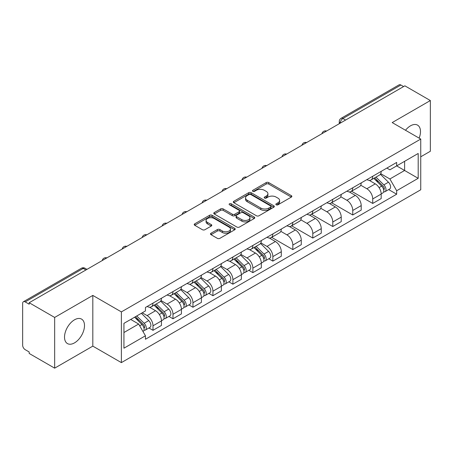 <?xml version="1.0" encoding="UTF-8"?>
<svg xmlns="http://www.w3.org/2000/svg" width="453" height="453" viewBox="0 0 453 453"><rect width="100%" height="100%" fill="white"/><g stroke="black" fill="none" stroke-linecap="round" stroke-linejoin="round"><path stroke-width="0.68" d="M276.217 204.801A1.246 0.719 0 0 0 277.978 204.801L291.33 197.095A1.778 1.025 0 0 0 291.851 196.364A1.778 1.025 0 0 0 291.33 195.639L268.708 182.582A1.778 1.025 0 0 0 266.194 182.582L252.842 190.288A1.246 0.719 0 0 0 252.474 190.798A1.246 0.719 0 0 0 252.842 191.308A1.246 0.719 0 0 0 254.597 191.308L256.33 190.305A5.685 3.284 0 0 1 264.371 190.305L266.256 191.398A5.685 3.284 0 0 1 267.921 193.72A5.685 3.284 0 0 1 266.256 196.041L264.529 197.038A1.246 0.719 0 0 0 264.167 197.548A1.246 0.719 0 0 0 264.529 198.052A1.246 0.719 0 0 0 266.29 198.052L268.017 197.055A5.685 3.284 0 0 1 276.058 197.055L277.944 198.142A5.685 3.284 0 0 1 279.614 200.464A5.685 3.284 0 0 1 277.944 202.791L276.217 203.788A1.246 0.719 0 0 0 275.854 204.292A1.246 0.719 0 0 0 276.217 204.801L276.217 203.788M74.507 342.876A14.122 8.154 120 0 0 83.737 330.43A14.122 8.154 120 0 0 81.568 319.11A14.122 8.154 120 0 0 74.507 319.812A14.122 8.154 120 0 0 65.283 332.259A14.122 8.154 120 0 0 67.446 343.578A14.122 8.154 120 0 0 74.507 342.876M419.15 138.137A14.122 8.154 120 0 0 417.564 125.13A14.122 8.154 120 0 0 410.503 125.826A14.122 8.154 120 0 0 405.503 130.26M211.019 233.227A1.778 1.025 0 0 0 210.498 233.958A1.778 1.025 0 0 0 211.019 234.682L217.366 238.346A1.778 1.025 0 0 0 219.881 238.346L234.711 229.784A1.778 1.025 0 0 0 235.232 229.059A1.778 1.025 0 0 0 234.711 228.329L212.089 215.271A1.778 1.025 0 0 0 209.575 215.271L194.745 223.833A1.778 1.025 0 0 0 194.224 224.558A1.778 1.025 0 0 0 194.745 225.283L202.406 229.711A1.778 1.025 0 0 0 204.92 229.711L211.268 226.047A1.778 1.025 0 0 0 211.789 225.322A1.778 1.025 0 0 0 211.268 224.592L207.468 222.4A4.757 2.746 0 0 1 206.075 220.458A4.757 2.746 0 0 1 209.009 217.921A4.757 2.746 0 0 1 214.19 218.516L229.088 227.117A4.757 2.746 0 0 1 230.481 229.059A4.757 2.746 0 0 1 227.542 231.591A4.757 2.746 0 0 1 222.361 230.996L219.881 229.563A1.778 1.025 0 0 0 217.366 229.563L211.019 233.227L211.019 234.682M121.376 311.902L92.82 295.413L54.66 317.445L29.179 302.734L404.869 85.832L430.35 100.543L392.19 122.576L420.746 139.06L121.376 311.902L121.376 362.615L420.746 189.773L420.746 139.06M256.455 215.775A1.778 1.025 0 0 0 258.969 215.775L273.799 207.214A1.778 1.025 0 0 0 274.32 206.489A1.778 1.025 0 0 0 273.799 205.764L251.177 192.701A1.778 1.025 0 0 0 248.663 192.701L233.833 201.262A1.778 1.025 0 0 0 233.312 201.993A1.778 1.025 0 0 0 233.833 202.718L256.455 215.775M229.994 205.073A1.246 0.719 0 0 1 231.256 205.249L231.256 203.771L254.252 217.049A1.778 1.025 0 0 1 254.773 217.774A1.778 1.025 0 0 1 254.252 218.499L239.422 227.061A1.778 1.025 0 0 1 236.908 227.061L214.286 213.997L214.286 212.548A1.778 1.025 0 0 0 213.765 213.272A1.778 1.025 0 0 0 214.286 213.997M214.286 212.548L220.634 208.884A1.778 1.025 0 0 1 223.148 208.884L232.321 214.184A1.778 1.025 0 0 0 234.835 214.184L239.048 211.749A1.778 1.025 0 0 0 239.569 211.024A1.778 1.025 0 0 0 239.048 210.3L229.495 204.784A1.246 0.719 0 0 1 229.127 204.275A1.246 0.719 0 0 1 229.898 203.612A1.246 0.719 0 0 1 231.256 203.771M54.66 317.445L54.66 368.159L29.179 353.448L29.179 351.97L25.209 349.676A3.624 2.089 -120 0 1 22.65 345.243L22.65 303.397A3.624 2.089 -120 0 1 23.397 301.743L81.404 268.255A3.624 2.089 60 0 1 83.216 268.431L25.209 301.919A3.624 2.089 -120 0 0 23.397 301.743M420.746 156.8L430.35 151.257L430.35 100.543M54.66 368.159L92.82 346.132L121.376 362.615M29.179 302.734L29.179 304.212L25.209 301.919M345.582 120.062L342.893 118.51A3.624 2.089 60 0 0 341.081 118.329L399.087 84.841A3.624 2.089 60 0 1 400.899 85.017L342.893 118.51A3.624 2.089 120 0 0 340.333 122.944L340.333 123.091M403.589 86.574L400.899 85.017M372.728 176.245A8.33 4.807 60 0 1 371.001 179.983L379.455 175.107A8.33 4.807 -120 0 0 381.183 171.364M360.735 185.215L366.839 188.737A8.33 4.807 60 0 1 372.728 198.941L381.183 194.06A8.33 4.807 -120 0 0 375.288 183.861L369.24 180.368M381.183 194.06L381.183 198.573L372.728 203.448L351.545 191.217M371.001 179.983A8.33 4.807 60 0 1 366.902 179.609M372.728 198.941L372.728 203.448M352.751 187.78A8.33 4.807 60 0 1 351.03 191.517L359.478 186.636A8.33 4.807 -120 0 0 361.205 182.899M331.568 202.751L352.751 214.982L361.205 210.101L361.205 205.594A8.33 4.807 -120 0 0 355.316 195.39L349.263 191.902M351.03 191.517A8.33 4.807 60 0 1 346.93 191.143M340.758 196.749L346.862 200.271A8.33 4.807 60 0 1 352.751 210.475L352.751 214.982M332.779 199.309A8.33 4.807 60 0 1 331.052 203.052L339.507 198.171A8.33 4.807 -120 0 0 341.228 194.433M311.596 214.286L332.779 226.517L341.228 221.636L341.228 217.129A8.33 4.807 -120 0 0 335.339 206.925L329.291 203.431M331.052 203.052A8.33 4.807 60 0 1 326.953 202.672M320.786 208.278L326.89 211.806A8.33 4.807 60 0 1 332.779 222.004L332.779 226.517M312.802 210.843A8.33 4.807 60 0 1 311.081 214.58L319.529 209.705A8.33 4.807 -120 0 0 321.256 205.962M291.619 225.815L312.802 238.046L321.256 233.17L321.256 228.657A8.33 4.807 -120 0 0 315.362 218.459L309.314 214.965M311.081 214.58A8.33 4.807 60 0 1 306.975 214.207M300.809 219.813L306.913 223.335A8.33 4.807 60 0 1 312.802 233.538L312.802 238.046M292.831 222.378A8.33 4.807 60 0 1 291.103 226.115L299.552 221.234A8.33 4.807 -120 0 0 301.279 217.497M271.641 237.349L292.831 249.58L301.279 244.699L301.279 240.192A8.33 4.807 -120 0 0 295.39 229.988L289.342 226.5M291.103 226.115A8.33 4.807 60 0 1 287.004 225.741M280.832 231.347L286.936 234.869A8.33 4.807 60 0 1 292.831 245.073L292.831 249.58M272.853 233.907A8.33 4.807 60 0 1 271.126 237.649L279.58 232.768A8.33 4.807 -120 0 0 281.302 229.031M268.799 258.776L272.853 261.115L281.302 256.234L281.302 251.726A8.33 4.807 -120 0 0 275.413 241.523L269.365 238.029M271.126 237.649A8.33 4.807 60 0 1 267.027 237.27M260.86 242.876L266.964 246.404A8.33 4.807 60 0 1 272.853 256.602L272.853 261.115M252.876 245.441A8.33 4.807 60 0 1 251.155 249.178L259.603 244.303A8.33 4.807 -120 0 0 261.33 240.56M248.827 270.305L252.876 272.644L261.33 267.768L261.33 263.255A8.33 4.807 -120 0 0 255.441 253.057L249.388 249.563M251.155 249.178A8.33 4.807 60 0 1 247.049 248.805M240.883 254.41L246.987 257.933A8.33 4.807 60 0 1 252.876 268.136L252.876 272.644M232.904 256.976A8.33 4.807 60 0 1 231.177 260.713L239.626 255.832A8.33 4.807 -120 0 0 241.353 252.095M228.85 281.84L232.904 284.178L241.353 279.297L241.353 274.79A8.33 4.807 -120 0 0 235.464 264.586L229.416 261.098M231.177 260.713A8.33 4.807 60 0 1 227.078 260.339M220.911 265.945L227.01 269.467A8.33 4.807 60 0 1 232.904 279.671L232.904 284.178M212.927 268.504A8.33 4.807 60 0 1 211.2 272.247L219.654 267.366A8.33 4.807 -120 0 0 221.375 263.629M208.873 293.374L212.927 295.713L221.375 290.832L221.375 286.324A8.33 4.807 -120 0 0 215.486 276.12L209.439 272.627M211.2 272.247A8.33 4.807 60 0 1 207.1 271.868M200.934 277.474L207.038 281.002A8.33 4.807 60 0 1 212.927 291.2L212.927 295.713M192.95 280.039A8.33 4.807 60 0 1 191.228 283.776L199.677 278.901A8.33 4.807 -120 0 0 201.404 275.158M188.901 304.903L192.95 307.242L201.404 302.366L201.404 297.853A8.33 4.807 -120 0 0 195.515 287.655L189.462 284.161M191.228 283.776A8.33 4.807 60 0 1 187.129 283.402M180.957 289.008L187.061 292.53A8.33 4.807 60 0 1 192.95 302.734L192.95 307.242M172.978 291.573A8.33 4.807 60 0 1 171.251 295.311L179.705 290.43A8.33 4.807 -120 0 0 181.427 286.692M168.924 316.437L172.978 318.776L181.427 313.895L181.427 309.388A8.33 4.807 -120 0 0 175.538 299.184L169.49 295.696M171.251 295.311A8.33 4.807 60 0 1 167.151 294.937M160.985 300.543L167.089 304.065A8.33 4.807 60 0 1 172.978 314.269L172.978 318.776M153.001 303.102A8.33 4.807 60 0 1 151.274 306.845L159.728 301.964A8.33 4.807 -120 0 0 161.455 298.227M148.952 327.972L153.001 330.311L161.455 325.43L161.455 320.922A8.33 4.807 -120 0 0 155.56 310.718L149.513 307.225M151.274 306.845A8.33 4.807 60 0 1 147.174 306.466M142.248 312.791L147.112 315.599A8.33 4.807 60 0 1 153.001 325.798L153.001 330.311M386.879 168.074L389.886 169.813L418.187 153.476L404.614 161.313L404.614 170.481L389.886 178.98L380.713 173.68M123.935 332.525L138.658 324.025L145.447 335.781L123.935 348.198L123.935 323.357L145.447 310.939L145.447 307.468L396.675 162.423L396.675 165.894L418.187 178.318L396.675 190.736L389.886 178.98M418.187 153.476L418.187 178.318M145.447 335.781L145.447 339.257L396.675 194.212L396.675 190.736M92.82 295.413L92.82 346.132M138.658 324.025L130.719 319.444M388.651 189.581L396.675 194.212M276.715 204.977L277.944 204.269A5.685 3.284 0 0 0 279.614 201.947L279.614 200.464M267.921 193.72L267.921 195.198A5.685 3.284 0 0 1 266.256 197.519L265.028 198.227M291.307 197.106L268.708 184.06A1.778 1.025 0 0 0 266.194 184.06L253.34 191.483M273.776 207.231L251.177 194.178A1.778 1.025 0 0 0 248.663 194.178L233.856 202.729M270.656 206.998A1.246 0.719 0 0 0 271.019 206.489A1.246 0.719 0 0 0 270.656 205.979L250.798 194.518A1.246 0.719 0 0 0 249.037 194.518L247.213 195.566A5.685 3.284 0 0 0 245.549 197.893A5.685 3.284 0 0 0 247.213 200.215L260.792 208.052A5.685 3.284 0 0 0 268.833 208.052L270.656 206.998L270.656 208.476A1.246 0.719 0 0 0 271.019 207.967L271.019 206.489M245.549 197.893L245.549 199.371A5.685 3.284 0 0 0 247.213 201.693L247.213 200.215M270.656 208.476L268.833 209.529A5.685 3.284 0 0 1 260.792 209.529L247.213 201.693M214.309 214.014L220.634 210.362L220.634 208.884M239.569 211.024L239.569 212.502A1.778 1.025 0 0 1 239.048 213.227L234.835 215.662A1.778 1.025 0 0 1 232.321 215.662L223.148 210.362A1.778 1.025 0 0 0 220.634 210.362M231.256 205.249L254.229 218.51M241.845 219.677A4.757 2.746 0 0 0 247.027 220.271A4.757 2.746 0 0 0 249.96 217.734A4.757 2.746 0 0 0 248.567 215.798L243.318 212.768A1.778 1.025 0 0 0 240.803 212.768L236.596 215.198A1.778 1.025 0 0 0 236.075 215.922A1.778 1.025 0 0 0 236.596 216.647L241.845 219.677L241.845 221.155A4.757 2.746 0 0 0 247.027 221.749A4.757 2.746 0 0 0 249.96 219.218L249.96 217.734M236.075 215.922L236.075 217.4A1.778 1.025 0 0 0 236.596 218.125L236.596 216.647M241.845 221.155L236.596 218.125M230.481 229.059L230.481 230.537A4.757 2.746 0 0 1 227.542 233.074A4.757 2.746 0 0 1 222.361 232.474L219.881 231.041A1.778 1.025 0 0 0 217.366 231.041L211.041 234.694M206.075 220.458L206.075 221.936A4.757 2.746 0 0 0 207.468 223.878L207.468 222.4M211.245 226.058L207.468 223.878M234.688 229.796L212.089 216.749A1.778 1.025 0 0 0 209.575 216.749L194.767 225.3M373.804 178.369L381.675 186.132A4.524 2.616 60 0 1 382.87 192.921L381.177 193.895M375.373 179.915L378.708 181.84M374.676 177.865L383.295 186.364A2.174 1.257 60 0 1 383.867 189.626A2.174 1.257 60 0 1 383.668 189.699M375.979 177.112L383.85 184.875A4.524 2.616 60 0 1 385.044 191.664A4.524 2.616 60 0 1 383.68 191.806M380.384 174.246L388.459 182.214A4.524 2.616 60 0 1 389.654 189.003L385.044 191.664M253.952 247.565L261.823 255.328A4.524 2.616 60 0 1 263.017 262.111L261.324 263.091M255.52 249.11L258.856 251.036M254.824 247.061L263.442 255.56A2.174 1.257 60 0 1 264.014 258.822A2.174 1.257 60 0 1 263.816 258.895M256.132 246.307L263.997 254.071A4.524 2.616 60 0 1 265.192 260.86A4.524 2.616 60 0 1 263.827 261.002M260.532 243.442L268.606 251.409A4.524 2.616 60 0 1 269.801 258.199L265.192 260.86M233.975 259.093L241.845 266.862A4.524 2.616 60 0 1 243.04 273.646L241.353 274.62M235.549 260.645L238.884 262.57M234.852 258.595L243.465 267.094A2.174 1.257 60 0 1 244.042 270.35A2.174 1.257 60 0 1 243.844 270.43M236.155 257.842L244.025 265.605A4.524 2.616 60 0 1 245.22 272.389A4.524 2.616 60 0 1 243.85 272.536M240.56 254.977L248.635 262.944A4.524 2.616 60 0 1 249.829 269.728L245.22 272.389M214.003 270.628L221.874 278.391A4.524 2.616 60 0 1 223.063 285.18L221.375 286.154M215.571 272.179L218.907 274.105M214.875 270.124L223.493 278.623A2.174 1.257 60 0 1 224.065 281.885A2.174 1.257 60 0 1 223.867 281.964M216.177 269.371L224.048 277.134A4.524 2.616 60 0 1 225.243 283.923A4.524 2.616 60 0 1 223.873 284.071M220.583 266.506L228.657 274.473A4.524 2.616 60 0 1 229.852 281.262L225.243 283.923M194.026 282.162L201.896 289.926A4.524 2.616 60 0 1 203.091 296.709L201.404 297.689M195.594 283.708L198.929 285.633M194.898 281.658L203.516 290.158A2.174 1.257 60 0 1 204.088 293.414A2.174 1.257 60 0 1 203.89 293.493M196.206 280.905L204.071 288.669A4.524 2.616 60 0 1 205.266 295.458A4.524 2.616 60 0 1 203.901 295.599M200.605 278.04L208.68 286.007A4.524 2.616 60 0 1 209.875 292.797L205.266 295.458M174.054 293.691L181.919 301.455A4.524 2.616 60 0 1 183.114 308.244L181.427 309.218M175.622 295.243L178.958 297.168M174.926 293.187L183.544 301.692A2.174 1.257 60 0 1 184.116 304.948A2.174 1.257 60 0 1 183.918 305.028M176.228 292.44L184.099 300.203A4.524 2.616 60 0 1 185.294 306.987A4.524 2.616 60 0 1 183.924 307.134M180.634 289.575L188.708 297.542A4.524 2.616 60 0 1 189.903 304.325L185.294 306.987M154.077 305.226L161.948 312.989A4.524 2.616 60 0 1 163.142 319.778L161.449 320.752M155.645 306.777L158.98 308.703M154.949 304.722L163.567 313.221A2.174 1.257 60 0 1 164.139 316.483A2.174 1.257 60 0 1 163.941 316.562M156.251 303.969L164.122 311.732A4.524 2.616 60 0 1 165.317 318.521A4.524 2.616 60 0 1 163.952 318.669M160.656 301.103L168.731 309.071A4.524 2.616 60 0 1 169.926 315.86L165.317 318.521M134.569 317.219L141.97 324.524A4.524 2.616 60 0 1 143.165 331.307L142.938 331.437M135.668 318.306L139.009 320.231M135.441 316.715L143.59 324.756A2.174 1.257 60 0 1 144.162 328.012A2.174 1.257 60 0 1 143.963 328.091M136.744 315.962L144.145 323.266A4.524 2.616 60 0 1 145.339 330.056A4.524 2.616 60 0 1 143.975 330.197M141.353 313.3L148.754 320.605A4.524 2.616 60 0 1 149.949 327.394L145.339 330.056M340.463 123.018L340.333 122.944A3.624 2.089 0 0 1 339.274 121.466L339.274 123.703M172.978 314.269L181.427 309.388M192.95 302.734L201.404 297.853M212.927 291.2L221.375 286.324M232.904 279.671L241.353 274.79M252.876 268.136L261.33 263.255M272.853 256.602L281.302 251.726M292.831 245.073L301.279 240.192M312.802 233.538L321.256 228.657M332.779 222.004L341.228 217.129M352.751 210.475L361.205 205.594M153.001 325.798L161.455 320.922M147.112 315.599L155.56 310.718M167.089 304.065L175.538 299.184M187.061 292.53L195.515 287.655M207.038 281.002L215.486 276.12M227.01 269.467L235.464 264.586M246.987 257.933L255.441 253.057M266.964 246.404L275.413 241.523M286.936 234.869L295.39 229.988M306.913 223.335L315.362 218.459M326.89 211.806L335.339 206.925M346.862 200.271L355.316 195.39M366.839 188.737L375.288 183.861M326.279 131.206A3.624 2.089 120 0 0 324.682 132.129M306.302 142.74A3.624 2.089 120 0 0 304.705 143.663M286.33 154.269A3.624 2.089 120 0 0 284.727 155.192M266.353 165.804A3.624 2.089 120 0 0 264.756 166.727M246.381 177.338A3.624 2.089 120 0 0 244.779 178.261M226.404 188.867A3.624 2.089 120 0 0 224.807 189.79M206.426 200.402A3.624 2.089 120 0 0 204.83 201.325M186.455 211.936A3.624 2.089 120 0 0 184.852 212.859M166.478 223.465A3.624 2.089 120 0 0 164.881 224.388M146.5 234.999A3.624 2.089 120 0 0 144.903 235.922M126.529 246.534A3.624 2.089 120 0 0 124.926 247.457M106.551 258.063A3.624 2.089 120 0 0 104.954 258.986M85.906 269.982L83.216 268.431A3.624 2.089 120 0 1 85.028 268.255A3.624 3.624 0 0 0 81.404 268.255M277.944 204.269L277.944 202.791M264.529 198.052L264.529 197.038M266.256 197.519L266.256 196.041M252.842 191.308L252.842 190.288M266.194 184.06L266.194 182.582M268.708 184.06L268.708 182.582M291.33 197.095L291.33 195.639M233.833 202.718L233.833 201.262M248.663 194.178L248.663 192.701M251.177 194.178L251.177 192.701M273.799 207.214L273.799 205.764M260.792 209.529L260.792 208.052M268.833 209.529L268.833 208.052M223.148 210.362L223.148 208.884M232.321 215.662L232.321 214.184M234.835 215.662L234.835 214.184M239.048 213.227L239.048 211.749M254.252 218.499L254.252 217.049M217.366 231.041L217.366 229.563M219.881 231.041L219.881 229.563M222.361 232.474L222.361 230.996M211.268 226.047L211.268 224.592M194.745 225.283L194.745 223.833M209.575 216.749L209.575 215.271M212.089 216.749L212.089 215.271M234.711 229.784L234.711 228.329M381.675 186.132L379.07 187.633M384.32 188.629L383.504 189.099M388.459 182.214L383.85 184.875M261.823 255.328L259.224 256.828M264.467 257.825L263.652 258.295M268.606 251.409L263.997 254.071M241.845 266.862L239.246 268.363M244.49 269.354L243.674 269.829M248.635 262.944L244.025 265.605M221.874 278.391L219.269 279.892M224.512 280.888L223.697 281.358M228.657 274.473L224.048 277.134M201.896 289.926L199.297 291.426M204.541 292.423L203.725 292.893M208.68 286.007L204.071 288.669M181.919 301.455L179.32 302.961M184.564 303.952L183.748 304.427M188.708 297.542L184.099 300.203M161.948 312.989L159.343 314.49M164.592 315.486L163.776 315.956M168.731 309.071L164.122 311.732M141.97 324.524L139.705 325.832M144.615 327.021L143.799 327.491M148.754 320.605L144.145 323.266M326.585 131.03A3.624 3.624 0 0 0 321.941 133.709M306.613 142.559A3.624 3.624 0 0 0 301.964 145.243M286.636 154.094A3.624 3.624 0 0 0 281.987 156.778M266.658 165.628A3.624 3.624 0 0 0 262.015 168.306M246.687 177.157A3.624 3.624 0 0 0 242.038 179.841M226.71 188.691A3.624 3.624 0 0 0 222.066 191.376M206.738 200.226A3.624 3.624 0 0 0 202.089 202.904M186.761 211.755A3.624 3.624 0 0 0 182.112 214.439M166.783 223.289A3.624 3.624 0 0 0 162.14 225.973M146.812 234.824A3.624 3.624 0 0 0 142.163 237.502M126.834 246.353A3.624 3.624 0 0 0 122.185 249.037M106.857 257.887A3.624 3.624 0 0 0 102.214 260.571M86.965 269.371L85.028 268.255M341.081 118.329A3.624 3.624 0 0 0 339.274 121.466"/></g></svg>
